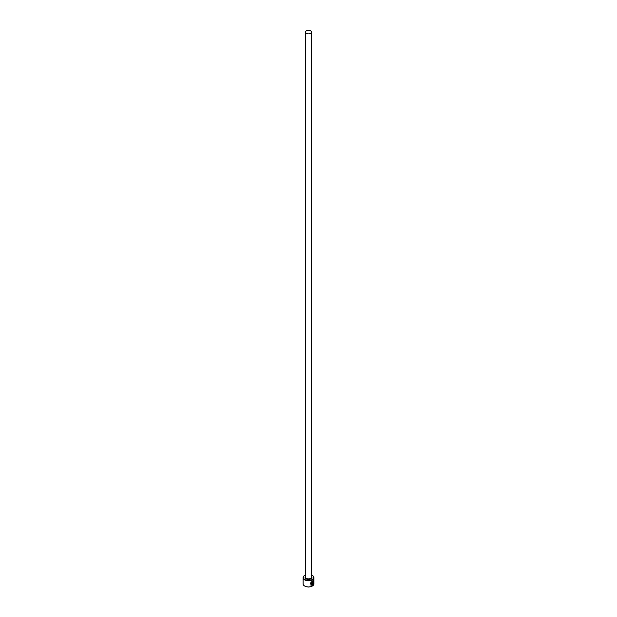 <?xml version="1.0" encoding="UTF-8"?>
<svg xmlns="http://www.w3.org/2000/svg" width="617" height="617" viewBox="0 0 617 617"><rect width="100%" height="100%" fill="white"/><g stroke="black" fill="none" stroke-linecap="round" stroke-linejoin="round"><path stroke-width="0.93" d="M311.616 584.785C310.027 583.975 310.22 582.818 312.202 581.307L313.181 581.183L312.295 581.361C310.312 582.872 310.12 584.029 311.716 584.839L311.716 582.479A5.406 3.124 0 0 0 312.109 582.286L312.109 585.178L310.798 585.086L312.295 580.944L313.359 580.697L313.436 583.381L313.181 581.183M310.752 585.055L312.109 585.178M312.796 584.222L313.266 583.875L312.472 584.978L312.472 582.703L312.95 581.738L313.351 581.97A5.406 3.124 180 0 1 313.089 582.232L312.796 584.222L312.996 582.178M305.461 575.036A5.137 2.969 0 0 0 304.867 575.329A5.137 2.969 0 0 0 304.867 579.525A5.137 2.969 0 0 0 312.133 579.525A5.137 2.969 0 0 0 312.133 575.329L312.325 575.445A5.406 3.124 180 0 1 313.906 577.651A5.406 3.124 180 0 1 310.567 580.535A5.406 3.124 180 0 1 304.675 579.857A5.406 3.124 180 0 1 303.094 577.651A5.406 3.124 180 0 1 304.675 575.445A5.406 3.124 180 0 1 304.775 575.383M312.225 586.096A5.137 2.969 180 0 1 312.133 586.15A5.137 2.969 180 0 1 304.867 586.15L304.675 586.042A5.406 3.124 0 0 0 312.325 586.042A5.406 3.124 0 0 0 313.906 583.829L313.906 577.651M306.348 33.333A3.039 1.758 0 0 0 309.665 33.711A3.039 1.758 0 0 0 311.539 32.092A3.039 1.758 0 0 0 310.652 30.85A3.039 1.758 0 0 0 307.335 30.472A3.039 1.758 0 0 0 305.461 32.092A3.039 1.758 0 0 0 306.348 33.333M311.037 584.638L311.716 584.839M312.95 581.738L313.251 581.916A5.406 3.124 0 0 1 313.05 582.124L312.958 582.07M303.094 577.651L303.094 583.829A5.406 3.124 0 0 0 304.675 586.042L304.867 586.15M312.325 575.445L312.133 575.329A5.137 2.969 0 0 0 311.539 575.036M312.372 584.924L312.981 583.713M313.336 583.327L313.313 580.682M312.017 585.124L312.017 582.34M311.539 32.092L311.539 577.096A3.039 1.758 180 0 1 309.665 578.723A3.039 1.758 180 0 1 306.348 578.337A3.039 1.758 180 0 1 305.461 577.096L305.461 32.092M311.539 576.494A3.447 1.99 180 0 1 310.552 579.031A3.447 1.99 180 0 1 306.063 578.839A3.447 1.99 180 0 1 305.461 576.494"/></g></svg>
